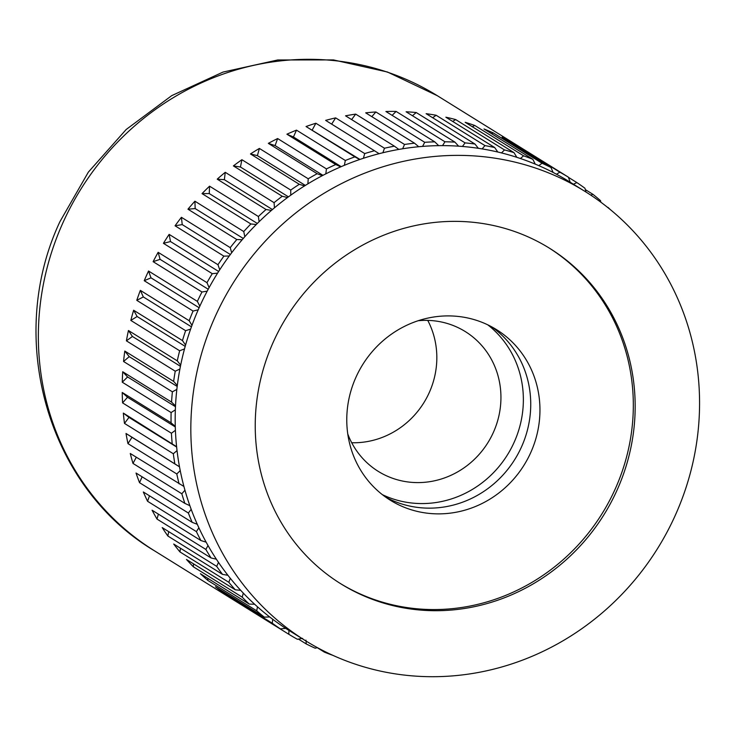 <?xml version="1.0" encoding="UTF-8"?>
<svg xmlns="http://www.w3.org/2000/svg" width="736" height="736" viewBox="0 0 736 736"><rect width="100%" height="100%" fill="white"/><g stroke="black" fill="none" stroke-linecap="round" stroke-linejoin="round"><path stroke-width="1.1" d="M525.476 235.722A197.588 186.935 121.9 0 0 279.294 329.774A197.588 186.935 121.9 0 0 340.906 583.86A197.588 186.935 121.9 0 0 364.918 596.344A197.588 186.935 121.9 0 0 611.11 502.302A197.588 186.935 121.9 0 0 549.488 248.216A197.588 186.935 121.9 0 0 525.476 235.722M339.986 583.28A197.588 186.935 121.9 0 0 363.078 595.203A197.588 186.935 121.9 0 0 608.994 501.658A197.588 186.935 121.9 0 0 548.568 247.646M584.844 191.323L569.186 181.59A264.564 250.304 121.9 0 0 556.453 174.22A264.564 250.304 121.9 0 0 553.104 172.445A264.564 250.304 121.9 0 0 538.77 165.618A264.564 250.304 121.9 0 0 537.032 164.873A264.564 250.304 121.9 0 0 535.284 164.137A264.564 250.304 121.9 0 0 520.407 158.507A264.564 250.304 121.9 0 0 516.801 157.311A264.564 250.304 121.9 0 0 501.492 152.922A264.564 250.304 121.9 0 0 497.794 152.021A264.564 250.304 121.9 0 0 482.126 148.902A264.564 250.304 121.9 0 0 478.354 148.304A264.564 250.304 121.9 0 0 462.438 146.464A264.564 250.304 121.9 0 0 458.62 146.179A264.564 250.304 121.9 0 0 442.548 145.627A264.564 250.304 121.9 0 0 438.702 145.654A264.564 250.304 121.9 0 0 422.574 146.4A264.564 250.304 121.9 0 0 418.729 146.731A264.564 250.304 121.9 0 0 402.647 148.773A264.564 250.304 121.9 0 0 398.829 149.417A264.564 250.304 121.9 0 0 382.886 152.738A264.564 250.304 121.9 0 0 379.114 153.686A264.564 250.304 121.9 0 0 363.409 158.268A264.564 250.304 121.9 0 0 359.702 159.51A264.564 250.304 121.9 0 0 344.347 165.324A264.564 250.304 121.9 0 0 340.731 166.851A264.564 250.304 121.9 0 0 325.809 173.862A264.564 250.304 121.9 0 0 322.304 175.674A264.564 250.304 121.9 0 0 307.906 183.834A264.564 250.304 121.9 0 0 304.538 185.914A264.564 250.304 121.9 0 0 290.748 195.178A264.564 250.304 121.9 0 0 287.537 197.524A264.564 250.304 121.9 0 0 274.454 207.828A264.564 250.304 121.9 0 0 271.418 210.413A264.564 250.304 121.9 0 0 259.118 221.702A264.564 250.304 121.9 0 0 256.275 224.508A264.564 250.304 121.9 0 0 244.821 236.707A264.564 250.304 121.9 0 0 242.199 239.724A264.564 250.304 121.9 0 0 231.674 252.761A264.564 250.304 121.9 0 0 229.273 255.972A264.564 250.304 121.9 0 0 219.742 269.762A264.564 250.304 121.9 0 0 217.589 273.139A264.564 250.304 121.9 0 0 209.107 287.61A264.564 250.304 121.9 0 0 207.212 291.134A264.564 250.304 121.9 0 0 199.824 306.185A264.564 250.304 121.9 0 0 198.196 309.838A264.564 250.304 121.9 0 0 191.967 325.376A264.564 250.304 121.9 0 0 190.615 329.139A264.564 250.304 121.9 0 0 185.564 345.064A264.564 250.304 121.9 0 0 184.506 348.91A264.564 250.304 121.9 0 0 180.67 365.139A264.564 250.304 121.9 0 0 179.906 369.04A264.564 250.304 121.9 0 0 177.312 385.462A264.564 250.304 121.9 0 0 176.842 389.39A264.564 250.304 121.9 0 0 175.508 405.913A264.564 250.304 121.9 0 0 175.343 409.851A264.564 250.304 121.9 0 0 175.269 426.365A264.564 250.304 121.9 0 0 175.407 430.293A264.564 250.304 121.9 0 0 176.603 446.697A264.564 250.304 121.9 0 0 177.036 450.588A264.564 250.304 121.9 0 0 179.492 466.771A264.564 250.304 121.9 0 0 180.228 470.608A264.564 250.304 121.9 0 0 183.926 486.478A264.564 250.304 121.9 0 0 184.948 490.222A264.564 250.304 121.9 0 0 189.87 505.696A264.564 250.304 121.9 0 0 191.185 509.33A264.564 250.304 121.9 0 0 197.294 524.299A264.564 250.304 121.9 0 0 198.886 527.804A264.564 250.304 121.9 0 0 206.144 542.165A264.564 250.304 121.9 0 0 208.012 545.523A264.564 250.304 121.9 0 0 216.375 559.204A264.564 250.304 121.9 0 0 218.5 562.378A264.564 250.304 121.9 0 0 227.921 575.294A264.564 250.304 121.9 0 0 230.294 578.284A264.564 250.304 121.9 0 0 240.709 590.346A264.564 250.304 121.9 0 0 243.312 593.124A264.564 250.304 121.9 0 0 254.665 604.265A264.564 250.304 121.9 0 0 257.48 606.804A264.564 250.304 121.9 0 0 269.698 616.961A264.564 250.304 121.9 0 0 272.706 619.261A264.564 250.304 121.9 0 0 285.715 628.36A264.564 250.304 121.9 0 0 288.908 630.402A264.564 250.304 121.9 0 0 289.892 631.019L305.56 640.752A264.564 250.304 121.9 0 0 337.704 657.469A264.564 250.304 121.9 0 0 667.35 531.539A264.564 250.304 121.9 0 0 584.844 191.323A264.564 250.304 121.9 0 0 552.69 174.607A264.564 250.304 121.9 0 0 223.054 300.527A264.564 250.304 121.9 0 0 305.56 640.752M535.284 164.137L532.827 159.316L483.994 128.975A267.922 253.469 -58.1 0 1 488.64 130.898A267.922 253.469 -58.1 0 1 493.24 132.912L542.073 163.263L538.77 165.618M553.104 172.445L550.988 167.504A267.922 253.469 121.9 0 0 542.073 163.263M550.988 167.504L502.154 137.163A267.922 253.469 -58.1 0 1 511.032 141.846L559.866 172.196L556.453 174.22M570.17 182.206L568.394 177.164A267.922 253.469 121.9 0 0 559.866 172.196M568.394 177.164L519.561 146.814A267.922 253.469 -58.1 0 1 521.198 147.826A267.922 253.469 -58.1 0 1 522.827 148.847M568.459 177.358L576.849 182.574L573.362 184.248M586.003 192.05L584.936 188.232A267.922 253.469 121.9 0 0 576.849 182.574M585.322 189.603L592.922 194.322L590.769 195.123M600.843 202.188L600.512 200.634A267.922 253.469 121.9 0 0 592.922 194.322M606.142 206.236L607.678 207.46M610.181 209.484A267.922 253.469 121.9 0 0 607.973 207.377M324.254 651.231L324.41 652.142A267.922 253.469 121.9 0 0 333.058 655.426M324.41 652.142L317.262 647.698M305.964 640.154L306.25 643.954L298.42 639.087M288.908 630.402L288.843 634.294A267.922 253.469 121.9 0 0 297.362 639.262L302.616 638.388M306.25 643.954A267.922 253.469 121.9 0 0 315.164 648.195L317.437 647.662M288.843 634.294L240.01 603.952A267.922 253.469 -58.1 0 1 238.372 602.94A267.922 253.469 -58.1 0 1 231.546 598.543L280.379 628.884L285.715 628.36M272.706 619.261L272.292 623.226A267.922 253.469 121.9 0 0 280.379 628.884M272.292 623.226L223.468 592.885A267.922 253.469 -58.1 0 1 215.482 586.785L264.316 617.136L269.698 616.961M257.48 606.804L256.717 610.825A267.922 253.469 121.9 0 0 264.316 617.136M256.717 610.825L207.883 580.474A267.922 253.469 -58.1 0 1 200.422 573.73L249.256 604.081L254.665 604.265M243.312 593.124L242.199 597.154A267.922 253.469 121.9 0 0 249.256 604.081M242.199 597.154L193.366 566.803A267.922 253.469 -58.1 0 1 186.466 559.461L235.299 589.803L240.709 590.346M230.294 578.284L228.822 582.305A267.922 253.469 121.9 0 0 235.299 589.803M228.822 582.305L179.989 551.954A267.922 253.469 -58.1 0 1 173.714 544.042L222.539 574.393L227.921 575.294M218.5 562.378L216.688 566.361A267.922 253.469 121.9 0 0 222.539 574.393M216.688 566.361L167.854 536.01A267.922 253.469 -58.1 0 1 162.224 527.592L211.057 557.943L216.375 559.204M208.012 545.523L205.85 549.433A267.922 253.469 121.9 0 0 211.057 557.943M205.85 549.433L157.016 519.082A267.922 253.469 -58.1 0 1 152.076 510.204L200.91 540.546L206.144 542.165M198.886 527.804L196.392 531.613A267.922 253.469 121.9 0 0 200.91 540.546M196.392 531.613L147.559 501.271A267.922 253.469 -58.1 0 1 143.327 491.979L192.16 522.33L197.294 524.299M191.185 509.33L188.361 513.02A267.922 253.469 121.9 0 0 192.16 522.33M188.361 513.02L139.527 482.678A267.922 253.469 -58.1 0 1 136.04 473.036L184.874 503.387L189.87 505.696M184.948 490.222L181.82 493.764A267.922 253.469 121.9 0 0 184.874 503.387M181.82 493.764L132.986 463.422A267.922 253.469 -58.1 0 1 130.263 453.496L183.926 486.478M180.228 470.608L176.796 473.975A267.922 253.469 121.9 0 0 179.087 483.846M176.796 473.975L127.963 443.624A267.922 253.469 -58.1 0 1 126.012 433.476L179.492 466.771M177.036 450.588L173.319 453.753A267.922 253.469 121.9 0 0 174.846 463.818M173.319 453.753L124.485 423.412A267.922 253.469 -58.1 0 1 123.335 413.089L176.603 446.697M175.407 430.293L171.424 433.237A267.922 253.469 121.9 0 0 172.169 443.44M171.424 433.237L122.59 402.896A267.922 253.469 -58.1 0 1 122.231 392.472L171.065 422.823L175.269 426.365M175.343 409.851L171.111 412.556A267.922 253.469 121.9 0 0 171.065 422.823M171.111 412.556L122.277 382.214A267.922 253.469 -58.1 0 1 122.719 371.754L171.552 402.104L175.508 405.913M176.842 389.39L172.38 391.828A267.922 253.469 121.9 0 0 171.552 402.104M172.38 391.828L123.556 361.486A267.922 253.469 -58.1 0 1 124.798 351.054L173.632 381.404L177.312 385.462M179.906 369.04L175.242 371.192A267.922 253.469 121.9 0 0 173.632 381.404M175.242 371.192L126.408 340.842A267.922 253.469 -58.1 0 1 128.441 330.51L177.275 360.852L180.67 365.139M184.506 348.91L179.658 350.768A267.922 253.469 121.9 0 0 177.275 360.852M179.658 350.768L130.824 320.418A267.922 253.469 -58.1 0 1 133.639 310.242L182.464 340.584L185.564 345.064M190.615 329.139L185.61 330.676A267.922 253.469 121.9 0 0 182.464 340.584M185.61 330.676L136.776 300.334A267.922 253.469 -58.1 0 1 140.346 290.37L189.18 320.712L191.967 325.376M198.196 309.838L193.062 311.052A267.922 253.469 121.9 0 0 189.18 320.712M193.062 311.052L144.228 280.71A267.922 253.469 -58.1 0 1 148.534 271.023L197.368 301.374L199.824 306.185M207.212 291.134L201.958 292.008A267.922 253.469 121.9 0 0 197.368 301.374M201.958 292.008L153.125 261.666A267.922 253.469 -58.1 0 1 158.148 252.319L206.982 282.67L209.107 287.61M217.589 273.139L212.262 273.672A267.922 253.469 121.9 0 0 206.982 282.67M212.262 273.672L163.429 243.322A267.922 253.469 -58.1 0 1 169.133 234.379L217.966 264.721L219.742 269.762M229.273 255.972L223.891 256.146A267.922 253.469 121.9 0 0 217.966 264.721M223.891 256.146L175.058 225.796A267.922 253.469 -58.1 0 1 181.415 217.304L230.239 247.646L231.674 252.761M242.199 239.724L236.79 239.54A267.922 253.469 121.9 0 0 230.239 247.646M236.79 239.54L187.956 209.199A267.922 253.469 -58.1 0 1 194.911 201.204L243.745 231.546L244.821 236.707M256.275 224.508L250.866 223.965A267.922 253.469 121.9 0 0 243.745 231.546M250.866 223.965L202.032 193.614A267.922 253.469 -58.1 0 1 209.558 186.18L258.391 216.522L259.118 221.702M271.418 210.413L266.046 209.502A267.922 253.469 121.9 0 0 258.391 216.522M266.046 209.502L217.212 179.161A267.922 253.469 -58.1 0 1 225.244 172.316L274.077 202.667L274.454 207.828M287.537 197.524L282.219 196.254A267.922 253.469 121.9 0 0 274.077 202.667M282.219 196.254L233.386 165.913A267.922 253.469 -58.1 0 1 241.896 159.712L290.729 190.063L290.748 195.178M304.538 185.914L299.294 184.294A267.922 253.469 121.9 0 0 290.729 190.063M299.294 184.294L250.461 153.953A267.922 253.469 -58.1 0 1 259.385 148.433L308.218 178.784L307.906 183.834M322.304 175.674L317.17 173.705A267.922 253.469 121.9 0 0 308.218 178.784M317.17 173.705L268.336 143.364A267.922 253.469 -58.1 0 1 277.628 138.552L326.453 168.903L325.809 173.862M340.731 166.851L335.736 164.542A267.922 253.469 121.9 0 0 326.453 168.903M335.736 164.542L286.902 134.2A267.922 253.469 -58.1 0 1 296.488 130.134L345.322 160.485L344.347 165.324M359.702 159.51L354.872 156.869A267.922 253.469 121.9 0 0 345.322 160.485M354.872 156.869L306.038 126.528A267.922 253.469 -58.1 0 1 315.873 123.234L364.706 153.576L363.409 158.268M379.114 153.686L374.468 150.733A267.922 253.469 121.9 0 0 364.706 153.576M374.468 150.733L325.634 120.382A267.922 253.469 -58.1 0 1 335.644 117.88L384.477 148.23L382.886 152.738M398.829 149.417L394.386 146.16A267.922 253.469 121.9 0 0 384.477 148.23M394.386 146.16L345.552 115.819A267.922 253.469 -58.1 0 1 355.69 114.117L404.524 144.458L402.647 148.773M418.729 146.731L414.524 143.189A267.922 253.469 121.9 0 0 404.524 144.458M414.524 143.189L365.691 112.847A267.922 253.469 -58.1 0 1 375.884 111.964L424.718 142.306L422.574 146.4M438.702 145.654L434.746 141.846A267.922 253.469 121.9 0 0 424.718 142.306M434.746 141.846L385.912 111.495A267.922 253.469 -58.1 0 1 396.106 111.43L444.94 141.781L442.548 145.627M458.62 146.179L454.931 142.122A267.922 253.469 121.9 0 0 444.94 141.781M454.931 142.122L406.097 111.78A267.922 253.469 -58.1 0 1 416.226 112.534L465.06 142.876L462.438 146.464M478.354 148.304L474.95 144.026A267.922 253.469 121.9 0 0 465.06 142.876M474.95 144.026L426.126 113.675A267.922 253.469 -58.1 0 1 436.117 115.248L484.95 145.599L482.126 148.902M497.794 152.021L494.693 147.54A267.922 253.469 121.9 0 0 484.95 145.599M494.693 147.54L445.86 117.199A267.922 253.469 -58.1 0 1 455.667 119.572L504.5 149.923L501.492 152.922M516.801 157.311L514.022 152.646A267.922 253.469 121.9 0 0 504.5 149.923M514.022 152.646L465.189 122.305A267.922 253.469 -58.1 0 1 474.748 125.47L523.581 155.82L520.407 158.507M532.827 159.316A267.922 253.469 121.9 0 0 523.581 155.82M223.468 592.885L223.33 591.67M207.883 580.474L207.81 578.33M193.366 566.803L193.485 563.822M179.989 551.954L180.44 548.228M167.854 536.01L168.719 531.631M157.016 519.082L158.387 514.124M147.559 501.271L149.509 495.825M139.527 482.678L142.131 476.827M132.986 463.422L136.298 457.249M127.963 443.624L131.992 437.294L179.501 466.817M126.012 433.476L131.992 437.294M124.485 423.412L128.975 417.404L176.64 447.019M123.335 413.089L128.975 417.404M122.59 402.896L127.512 397.247L175.288 426.935M122.231 392.472L127.512 397.247M122.277 382.214L127.595 376.952L175.472 406.704M122.719 371.754L127.595 376.952M123.556 361.486L129.232 356.647L177.192 386.455M124.798 351.054L129.232 356.647M126.408 340.842L132.425 336.462L180.44 366.307M128.441 330.51L132.425 336.462M130.824 320.418L137.135 316.517L185.196 346.389M133.639 310.242L137.135 316.517M136.776 300.334L143.336 296.939L191.434 326.83M140.346 290.37L143.336 296.939M144.228 280.71L151 277.84L199.125 307.74M148.534 271.023L151 277.84M153.125 261.666L160.08 259.339L208.214 289.248M158.148 252.319L160.08 259.339M163.429 243.322L170.504 241.555L218.647 271.474M169.133 234.379L170.504 241.555M175.058 225.796L182.224 224.6L230.359 254.509M181.415 217.304L182.224 224.6M187.956 209.199L195.169 208.573L243.285 238.473M194.911 201.204L195.169 208.573M202.032 193.614L209.245 193.568L257.333 223.459M209.558 186.18L209.245 193.568M217.212 179.161L224.37 179.694L272.421 209.548M225.244 172.316L224.37 179.694M233.386 165.913L240.451 167.017L288.457 196.852M241.896 159.712L240.451 167.017M250.461 153.953L257.398 155.636L305.33 185.417M259.385 148.433L257.398 155.636M268.336 143.364L275.098 145.599L322.948 175.334M277.628 138.552L275.098 145.599M286.902 134.2L293.443 136.988L341.191 166.658M296.488 130.134L293.443 136.988M306.038 126.528L359.932 159.427M315.873 123.234L312.322 129.84M335.644 117.88L331.66 124.126M355.69 114.117L351.615 119.582M375.884 111.964L371.809 116.647M396.106 111.43L392.132 115.359M416.226 112.534L412.464 115.727M436.117 115.248L432.685 117.751M455.667 119.572L452.668 121.431M474.748 125.47L472.31 126.73M493.24 132.912L491.51 133.648M511.032 141.846L510.168 142.14M418.149 320.73A82.331 77.896 -58.1 0 1 455.234 326.352A82.331 77.896 -58.1 0 1 465.244 331.55A82.331 77.896 -58.1 0 1 490.912 437.432A82.331 77.896 -58.1 0 1 388.332 476.615A82.331 77.896 -58.1 0 1 378.322 471.417A82.331 77.896 -58.1 0 1 347.769 433.982M487.812 324.852A100.473 95.054 -58.1 0 1 508.604 452.953A100.473 95.054 -58.1 0 1 385.949 496.266A100.473 95.054 -58.1 0 1 382.315 494.62M351.707 442.741A82.331 77.896 121.9 0 0 423.835 402.758A82.331 77.896 121.9 0 0 427.745 320.39M484.178 323.205A100.473 95.054 121.9 0 0 359.002 371.027A100.473 95.054 121.9 0 0 390.328 500.222A100.473 95.054 121.9 0 0 402.537 506.57A100.473 95.054 121.9 0 0 527.721 458.758A100.473 95.054 121.9 0 0 496.386 329.553A100.473 95.054 121.9 0 0 484.178 323.205M385.811 497.223A100.473 95.054 121.9 0 0 393.328 500.848A100.473 95.054 121.9 0 0 517.123 455.547A100.473 95.054 121.9 0 0 491.694 326.83M62.486 223.744A267.922 253.469 121.9 0 0 154.523 550.841C47.214 487.168 5.308 337.861 59.947 221.619L88.348 172.132L126.178 129.499L171.746 95.625L223.036 72.073L277.766 59.966L333.436 59.92L387.476 72.018L437.35 95.717A267.922 253.469 121.9 0 0 404.791 78.789A267.922 253.469 121.9 0 0 62.486 223.744M521.198 147.826L437.35 95.717M238.372 602.94L154.523 550.841"/></g></svg>
